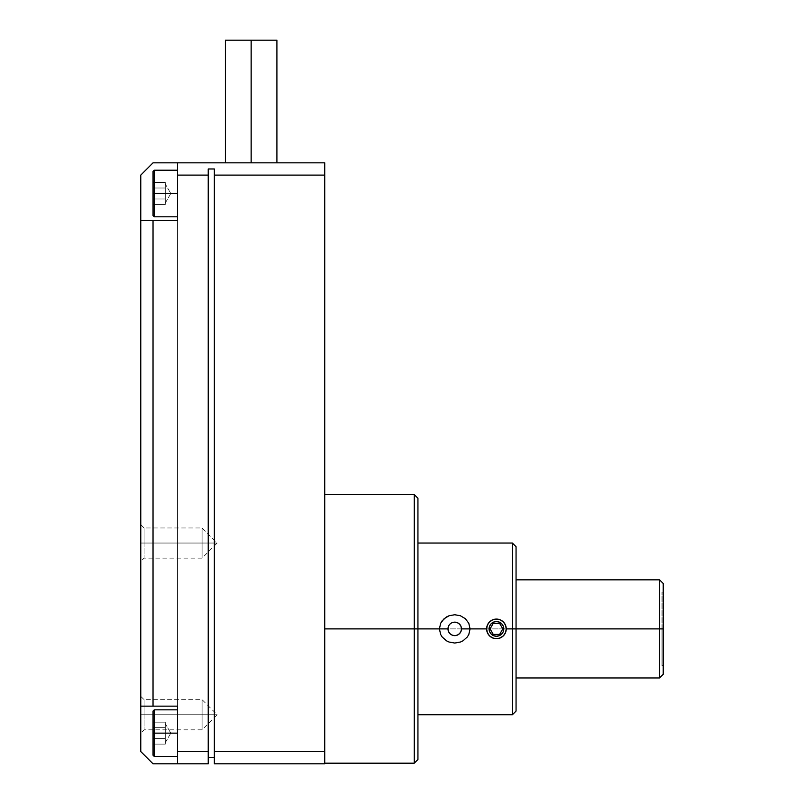 <?xml version="1.0" encoding="UTF-8"?>
<svg xmlns="http://www.w3.org/2000/svg" width="804" height="804" viewBox="0 0 804 804"><rect width="100%" height="100%" fill="white"/><g stroke="black" fill="none" stroke-linecap="round" stroke-linejoin="round"><path stroke-width="0.6" stroke-dasharray="4.02 3.01" d="M154.257 733.137L154.257 756.443L154.257 709.842L154.257 733.137L177.563 733.137L154.257 733.137L154.257 709.842L154.257 733.137L154.257 709.842L154.257 733.137L177.563 733.137L177.563 709.842L177.563 733.137L154.257 733.137L154.257 756.443L154.257 733.137L177.563 733.137L177.563 709.842L177.563 756.443L177.563 733.137L154.257 733.137M177.563 756.443L177.563 728.595L177.563 756.443L177.563 733.137L177.563 756.443L154.257 756.443L153.031 755.217L153.031 711.068L153.031 733.137L153.031 711.068L154.257 709.842L177.563 709.842L177.563 711.61L177.563 709.842M154.257 193.503L154.257 216.809L154.257 170.207L154.257 193.503L177.563 193.503L154.257 193.503L154.257 170.207L154.257 193.503L154.257 170.207L154.257 193.503L177.563 193.503L177.563 170.207L177.563 193.503L154.257 193.503L154.257 216.809L154.257 193.503L177.563 193.503L177.563 170.207L177.563 216.809L177.563 193.503L154.257 193.503M177.563 216.809L177.563 188.96L177.563 216.809L177.563 193.503L177.563 216.809L154.257 216.809L153.031 215.583L153.031 171.433L153.031 193.503L153.031 171.433L154.257 170.207L177.563 170.207L177.563 171.976L177.563 170.207M414.261 628.889L324.736 628.889L324.736 494.601L324.736 628.889L414.261 628.889L414.261 494.601L414.261 628.889L417.939 628.889L414.261 628.889L414.261 763.187L414.261 628.889M276.908 162.84L251.149 162.84L276.908 162.84L251.149 162.84L251.149 40.2L276.908 40.2L251.149 40.2L251.149 162.84L225.391 162.84M417.939 543.042L417.939 628.889L417.939 543.042M144.087 543.042L144.087 558.117L144.087 543.042L140.77 543.042L144.087 543.042L144.087 558.117L144.087 543.042L202.085 543.042L144.087 543.042L202.085 543.042L202.085 558.117L202.085 543.042L217.17 543.042L202.085 543.042C202.085 562.499 202.085 562.499 202.085 543.042C202.085 562.499 202.085 562.499 202.085 543.042L217.17 543.042L202.085 543.042C202.085 523.585 202.085 523.585 202.085 543.042C202.085 523.585 202.085 523.585 202.085 543.042L144.087 543.042L144.087 527.957L144.087 543.042L140.77 543.042L140.77 561.433L140.77 543.042L144.087 543.042L144.087 527.957L144.087 543.042M144.087 714.746L144.087 729.821L144.087 714.746L140.77 714.746L144.087 714.746L144.087 729.821L144.087 714.746L202.085 714.746L144.087 714.746L202.085 714.746L202.085 729.821L202.085 714.746L217.17 714.746L202.085 714.746C202.085 734.193 202.085 734.193 202.085 714.746C202.085 734.193 202.085 734.193 202.085 714.746L217.17 714.746L202.085 714.746C202.085 695.289 202.085 695.289 202.085 714.746C202.085 695.289 202.085 695.289 202.085 714.746L144.087 714.746L144.087 699.661L144.087 714.746L140.77 714.746L140.77 733.137L140.77 714.746L144.087 714.746L144.087 699.661L144.087 714.746M512.379 628.889L417.939 628.889L512.379 628.889L512.379 543.042L512.379 628.889L516.057 628.889L512.379 628.889L512.379 714.746L512.379 628.889M440.662 634.497L439.406 628.889M468.802 623.281L470.069 628.889L468.802 634.517M516.057 546.72L516.057 628.889L516.057 579.835L516.057 628.889L659.551 628.889L516.057 628.889L516.057 711.068L516.057 546.72M659.551 579.835L659.551 628.889L659.551 579.835M170.82 733.137L165.292 733.137L170.82 733.137L165.292 733.137L165.292 741.368L165.292 733.137L170.82 733.137L165.292 733.137L165.292 741.368C165.292 743.067 165.292 743.067 165.292 741.368C165.292 743.067 165.292 743.067 165.292 741.368L165.292 733.137L170.82 733.137L165.292 733.137L165.292 724.906L165.292 733.137L170.82 733.137L165.292 742.645L165.292 741.368C165.292 743.067 165.292 743.067 165.292 741.368C165.292 743.067 165.292 743.067 165.292 741.368L165.292 724.906C165.292 723.218 165.292 723.218 165.292 724.906C165.292 723.218 165.292 723.218 165.292 724.906L165.292 733.137L165.292 724.906C165.292 723.218 165.292 723.218 165.292 724.906C165.292 723.218 165.292 723.218 165.292 724.906L165.292 742.645L170.82 733.137L165.292 723.63L165.292 744.112L165.292 723.63L170.82 733.137M170.82 193.503L165.292 193.503L170.82 193.503L165.292 193.503L165.292 201.734L165.292 193.503L170.82 193.503L165.292 193.503L165.292 201.734C165.292 203.432 165.292 203.432 165.292 201.734C165.292 203.432 165.292 203.432 165.292 201.734L165.292 193.503L170.82 193.503L165.292 193.503L165.292 185.272L165.292 193.503L170.82 193.503L165.292 203.01L165.292 201.734C165.292 203.432 165.292 203.432 165.292 201.734C165.292 203.432 165.292 203.432 165.292 201.734L165.292 185.272C165.292 183.583 165.292 183.583 165.292 185.272C165.292 183.583 165.292 183.583 165.292 185.272L165.292 193.503L165.292 185.272C165.292 183.583 165.292 183.583 165.292 185.272C165.292 183.583 165.292 183.583 165.292 185.272L165.292 203.01L170.82 193.503L165.292 183.995L165.292 204.477L165.292 183.995L170.82 193.503M663.23 628.889L659.551 628.889L663.23 628.889L662.004 628.889L662.004 665.682L662.004 628.889L663.23 628.889L663.23 665.682L663.23 628.889L662.004 628.889L662.004 665.682L662.004 592.096L662.004 628.889L663.23 628.889L663.23 592.096L663.23 674.275L663.23 628.889M503.796 628.879A7.357 7.357 0 0 0 489.636 626.075A7.357 7.357 0 0 0 491.234 634.095L493.616 635.693L496.44 636.245L499.254 635.693L501.636 634.095M490.068 628.889L493.254 634.406L499.626 634.406L502.812 628.889L499.626 623.371L493.254 623.371L490.068 628.889L493.254 634.406L499.626 634.406L502.812 628.889L499.626 623.371L493.254 623.371L490.068 628.889M492.681 619.824L489.495 621.954L487.375 625.14L486.631 629.15M486.621 628.889L487.375 632.647L489.495 635.833L493.304 638.195M492.681 637.954L496.44 638.708L500.188 637.954L503.374 635.833L505.505 632.647L506.249 628.889L505.505 625.14L503.374 621.954L500.188 619.824M499.133 619.462L493.746 619.452M491.224 623.693L493.616 622.095L496.44 621.532L499.254 622.095L501.636 623.693M487.375 625.14L489.495 621.954M662.004 628.889L662.004 592.096L662.004 628.889M659.551 677.953L659.551 628.889L659.551 677.953M165.292 182.528L165.292 204.477L165.292 182.528L165.292 188.015L153.031 188.015L153.031 182.528L165.292 182.528L153.031 182.528L153.031 188.015L165.292 188.015L165.292 198.99L153.031 198.99L153.031 188.015L153.031 198.99L165.292 198.99L165.292 204.477L153.031 204.477L153.031 198.99L153.031 204.477L165.292 204.477L165.292 198.99L153.031 198.99L165.292 198.99L165.292 188.015L153.031 188.015L165.292 188.015L165.292 182.528L165.292 188.015L153.031 188.015L153.031 182.528L165.292 182.528L153.031 182.528L153.031 188.015L165.292 188.015L165.292 198.99L153.031 198.99L153.031 188.015L153.031 198.99L165.292 198.99L165.292 204.477L153.031 204.477L153.031 198.99L153.031 204.477L165.292 204.477L165.292 198.99L153.031 198.99L165.292 198.99L165.292 188.015L153.031 188.015L165.292 188.015L165.292 182.528M165.292 722.163L165.292 744.112L165.292 722.163L165.292 727.65L153.031 727.65L153.031 722.163L165.292 722.163L153.031 722.163L153.031 727.65L165.292 727.65L165.292 738.625L153.031 738.625L153.031 727.65L153.031 738.625L165.292 738.625L165.292 744.112L153.031 744.112L153.031 738.625L153.031 744.112L165.292 744.112L165.292 738.625L153.031 738.625L165.292 738.625L165.292 727.65L153.031 727.65L165.292 727.65L165.292 722.163L165.292 727.65L153.031 727.65L153.031 722.163L165.292 722.163L153.031 722.163L153.031 727.65L165.292 727.65L165.292 738.625L153.031 738.625L153.031 727.65L153.031 738.625L165.292 738.625L165.292 744.112L153.031 744.112L153.031 738.625L153.031 744.112L165.292 744.112L165.292 738.625L153.031 738.625L165.292 738.625L165.292 727.65L153.031 727.65L165.292 727.65L165.292 722.163M452.16 622.658L449.969 624.125L448.501 626.306M153.031 188.015L153.031 204.477L153.031 188.015M153.031 727.65L153.031 744.112L153.031 727.65M202.085 714.746L202.085 699.661L202.085 714.746M202.085 543.042L202.085 527.957L202.085 543.042M417.939 498.279L417.939 759.509M153.031 193.503L153.031 171.433L153.031 193.503M153.031 733.137L153.031 711.068L153.031 733.137M140.77 706.153L140.77 220.487L140.77 706.153L140.77 220.487L153.031 220.487L153.031 706.153L140.77 706.153L140.77 220.487L177.563 220.487L140.77 220.487L140.77 706.153L177.563 706.153L177.563 220.487L140.77 220.487L140.77 706.153L177.563 706.153L140.77 706.153L177.563 706.153L153.031 706.153L153.031 220.487L177.563 220.487L177.563 175.111L208.226 175.111L208.226 168.981L208.226 763.8L177.563 763.8L177.563 751.539L208.226 751.539L177.563 751.539L177.563 706.153L140.77 706.153L140.77 220.487L177.563 220.487L177.563 763.8L208.226 763.8L208.226 168.981L208.226 757.669L208.226 168.981L208.226 175.111L177.563 175.111L177.563 162.84L324.736 162.84L324.736 175.111L214.356 175.111L214.356 168.981L214.356 757.669L208.226 757.669L214.356 757.669L214.356 168.981L208.226 168.981L214.356 168.981L214.356 757.669L214.356 168.981L214.356 175.111L324.736 175.111L324.736 763.8L214.356 763.8L214.356 175.111L214.356 751.539L324.736 751.539L214.356 751.539L214.356 763.8L324.736 763.8L324.736 162.84L177.563 162.84L177.563 220.487L140.77 220.487L140.77 706.153M140.77 714.746L140.77 696.344L140.77 714.746M140.77 543.042L140.77 524.64L140.77 543.042M153.031 763.8L140.77 751.539L140.77 175.111L153.031 162.84L177.563 162.84L177.563 763.8L177.563 162.84L177.563 763.8L153.031 763.8L177.563 763.8L177.563 162.84L153.031 162.84L140.77 175.111L140.77 751.539L153.031 763.8M417.939 714.746L417.939 544.69L417.939 714.746M225.391 40.2L251.149 40.2L225.391 40.2M177.563 220.487L177.563 706.153L177.563 220.487M177.563 749.619L177.563 716.665M177.563 209.985L177.563 177.031M324.736 628.889L324.736 763.187L324.736 628.889M251.149 162.84L225.884 162.84L251.149 162.84M140.77 524.64L144.087 527.957L202.085 527.957L217.17 543.042L202.085 558.117L144.087 558.117L140.77 561.433M140.77 696.344L144.087 699.661L202.085 699.661L217.17 714.746L202.085 729.821L144.087 729.821L140.77 733.137M662.004 665.682L663.23 665.682M662.004 592.096L663.23 592.096"/><path stroke-width="1.21" d="M177.563 756.443L154.257 756.443L154.257 733.137L153.031 733.137L153.031 755.217L153.031 733.137L153.031 755.217L154.257 756.443L154.257 733.137L177.563 733.137L154.257 733.137L154.257 709.842L154.257 733.137L153.031 733.137L153.031 711.068L153.031 733.137L153.031 711.068L154.257 709.842L177.563 709.842M177.563 216.809L154.257 216.809L154.257 193.503L153.031 193.503L153.031 215.583L153.031 193.503L153.031 215.583L154.257 216.809L154.257 193.503L177.563 193.503L154.257 193.503L154.257 170.207L154.257 193.503L153.031 193.503L153.031 171.433L153.031 193.503L153.031 171.433L154.257 170.207L177.563 170.207M448.501 626.306L447.989 628.889A6.744 6.744 0 0 0 454.732 635.632A6.744 6.744 0 0 0 461.486 628.889L470.069 628.889L468.802 634.517L467.305 636.989L463.014 640.798L460.421 642.034L454.752 643.049L449.074 642.044L446.461 640.798L442.16 636.979L440.662 634.497L439.406 628.889L447.989 628.889L324.736 628.889L414.261 628.889L414.261 494.601L414.261 628.889L417.939 628.889L417.939 498.279L417.939 628.889L439.406 628.889L440.662 623.281L444.12 618.698L449.054 615.753L454.722 614.738L460.401 615.743L465.345 618.688L468.802 623.281L470.069 628.889L486.621 628.889L487.375 625.14L489.495 621.954L492.671 619.834L496.44 619.08L500.199 619.834L503.374 621.954L505.505 625.14L506.249 628.889L512.379 628.889L512.379 543.042L512.379 628.889L516.057 628.889L516.057 546.72L516.057 628.889L659.551 628.889L659.551 579.835L659.551 628.889L663.23 628.889L663.23 583.513L663.23 628.889L659.551 628.889L659.551 677.953L659.551 628.889L512.379 628.889L512.379 714.746L512.379 628.889L506.249 628.889L505.505 632.647L503.374 635.823L500.188 637.954L496.43 638.708L492.681 637.954L489.495 635.833L487.375 632.647L486.621 628.889A9.809 9.809 0 0 0 496.44 638.708A9.809 9.809 0 0 0 506.249 628.889A9.809 9.809 0 0 0 496.44 619.08A9.809 9.809 0 0 0 486.621 628.889L487.375 625.14M225.391 40.2L225.391 162.84L276.908 162.84L276.908 40.2L251.149 40.2L251.149 162.84L251.149 40.2L225.391 40.2L276.908 40.2M491.234 623.693L489.636 626.075L489.073 628.889A7.357 7.357 0 0 0 489.073 628.899L489.636 631.703L491.234 634.095A7.357 7.357 0 0 0 503.796 628.879L503.234 631.703L501.636 634.095L499.254 635.693L496.44 636.245L493.616 635.693L491.234 634.095L489.636 631.703L489.073 628.889A7.357 7.357 0 0 0 489.073 628.889A7.357 7.357 0 0 1 496.44 621.532A7.357 7.357 0 0 1 503.796 628.889A7.357 7.357 0 0 1 496.44 636.245A7.357 7.357 0 0 1 489.073 628.889L489.636 626.075A7.357 7.357 0 0 0 489.636 626.085L491.234 623.693A7.357 7.357 0 0 0 491.224 623.693L493.616 622.095A7.357 7.357 0 0 0 493.606 622.095L496.44 621.532A7.357 7.357 0 0 0 496.43 621.532L499.254 622.095A7.357 7.357 0 0 0 499.244 622.095L501.636 623.693A7.357 7.357 0 0 0 501.636 623.683L503.234 626.075A7.357 7.357 0 0 0 503.234 626.065L503.796 628.889L503.234 631.703L501.636 634.095M493.254 623.371L499.626 623.371L502.812 628.889L499.626 634.406L493.254 634.406L490.068 628.889L493.254 623.371L490.068 628.889L493.254 634.406L499.626 634.406L502.812 628.889L499.626 623.371L493.254 623.371M489.495 621.954L492.671 619.834L496.44 619.08L500.199 619.834L503.374 621.954L505.505 625.14L506.249 628.889L505.505 632.647L503.374 635.823L500.188 637.954L496.43 638.708L492.681 637.954L489.495 635.833L487.375 632.647L486.621 628.889L461.486 628.889L460.973 626.306L459.506 624.125L457.315 622.658L454.732 622.145L452.16 622.658M500.188 619.824L499.133 619.462M493.746 619.452L492.681 619.824M501.636 623.693L503.234 626.075L503.796 628.889M663.23 674.275L663.23 628.889L663.23 674.275L659.551 677.953L516.057 677.953M516.057 711.068L516.057 628.889L516.057 711.068L512.379 714.746L417.939 714.746L417.939 759.509L417.939 628.889L417.939 714.746M447.989 628.889L448.501 631.472L449.969 633.663L452.16 635.12L454.732 635.632L457.315 635.12L459.506 633.663L460.973 631.472L461.486 628.889A6.744 6.744 0 0 0 454.732 622.145A6.744 6.744 0 0 0 447.989 628.889M439.406 628.889L440.662 623.281L442.16 620.809L446.441 616.99L449.054 615.753L454.722 614.738L460.401 615.743L465.345 618.688L468.802 623.281M468.802 634.517L467.305 636.989L463.014 640.798L460.421 642.034L454.752 643.049L449.074 642.044L446.461 640.798L442.16 636.979L440.662 634.497M208.226 757.669L208.226 763.8L208.226 751.539L177.563 751.539L177.563 763.8L208.226 763.8L153.031 763.8L177.563 763.8L177.563 751.539L208.226 751.539L208.226 757.669L214.356 757.669L208.226 757.669M140.77 751.539L153.031 763.8L140.77 751.539L140.77 706.153L153.031 706.153L153.031 220.487L140.77 220.487L140.77 751.539M208.226 175.111L208.226 751.539L208.226 175.111L177.563 175.111L177.563 220.487L153.031 220.487L177.563 220.487L177.563 162.84L153.031 162.84L140.77 175.111L140.77 706.153L177.563 706.153L153.031 706.153L153.031 220.487L140.77 220.487L140.77 175.111L153.031 162.84L177.563 162.84L177.563 175.111L208.226 175.111L208.226 168.981L208.226 175.111M324.736 763.187L414.261 763.187L414.261 628.889L414.261 763.187L417.939 759.509L417.939 498.279L414.261 494.601L324.736 494.601M208.226 168.981L214.356 168.981L214.356 763.8L324.736 763.8L324.736 751.539L214.356 751.539L214.356 763.8L324.736 763.8L324.736 162.84L177.563 162.84L324.736 162.84L324.736 175.111L214.356 175.111L324.736 175.111L324.736 751.539L214.356 751.539L214.356 168.981L208.226 168.981M177.563 706.153L177.563 751.539L177.563 706.153M177.563 716.665L177.563 749.619M177.563 177.031L177.563 209.985M516.057 546.72L512.379 543.042L417.939 543.042M663.23 583.513L659.551 579.835L516.057 579.835"/></g></svg>

